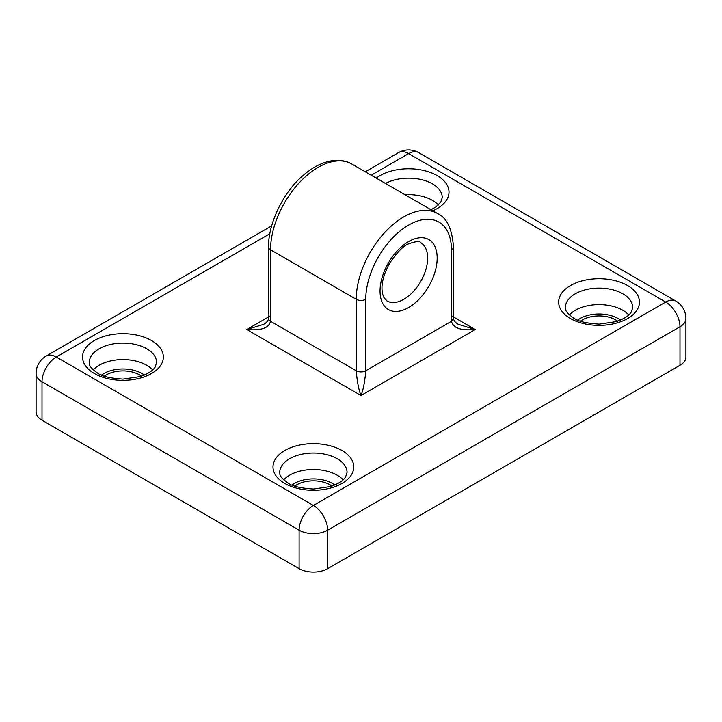 <?xml version="1.0" encoding="UTF-8"?>
<svg xmlns="http://www.w3.org/2000/svg" width="722" height="722" viewBox="0 0 722 722"><rect width="100%" height="100%" fill="white"/><g stroke="black" fill="none" stroke-linecap="round" stroke-linejoin="round"><path stroke-width="1.08" d="M453.434 318.537L453.434 247.068A6.733 3.89 180 0 1 451.458 249.821L451.458 315.794L475.266 329.539L458.398 324.358C455.519 322.788 453.858 320.857 453.434 318.537L451.458 321.29L451.458 249.821A60.594 34.99 120 0 0 408.607 225.083A60.594 34.99 120 0 0 365.765 299.296L365.765 370.765C364.89 381.442 363.31 389.69 361 395.503L475.266 329.539C466.123 330.252 453.642 330.279 451.458 321.29L365.765 370.765A6.733 3.89 0 0 1 356.235 370.765C357.11 381.442 358.69 389.69 361 395.503L246.734 329.539L270.506 315.812M263.602 324.358L246.734 329.539C255.877 330.252 268.358 330.279 270.542 321.29L356.235 370.765L356.235 299.296L270.542 249.821L270.542 321.29A6.733 3.89 0 0 1 268.566 318.537C268.142 320.857 266.481 322.788 263.602 324.358M371.198 175.211L408.607 153.615L665.702 302.049A20.198 11.66 60 0 1 679.98 326.786A20.198 11.66 180 0 0 685.9 318.537L685.9 357.02A20.198 11.66 180 0 1 679.98 365.269L327.671 568.674A20.198 11.66 180 0 1 299.107 568.674L42.02 420.24L42.02 381.757A20.198 11.66 -60 0 1 56.298 357.02L269.847 233.729M365.287 171.8L398.508 152.613A20.198 11.66 -120 0 1 408.607 153.615A20.198 11.66 120 0 1 418.706 152.613L675.801 301.047A20.198 11.66 120 0 0 665.702 302.049L313.393 505.454L56.298 357.02A20.198 11.66 60 0 0 46.199 356.018A20.198 20.198 0 0 0 36.1 373.518L36.1 412A20.198 11.66 0 0 0 42.02 420.24M331.985 486.105A23.564 13.61 0 0 0 294.793 486.105M617.644 321.182A23.564 13.61 0 0 0 580.452 321.182M141.548 376.153A23.564 13.61 0 0 0 104.356 376.153M438.344 204.976A33.663 19.44 0 0 0 405.051 194.76M430.971 209.723L435.51 207.196L440.7 202.25L442.27 197.593A33.663 19.44 0 0 0 421.937 179.751A33.663 19.44 0 0 0 385.494 183.469M432.803 210.779A40.396 23.321 0 0 0 437.171 175.608A40.396 23.321 0 0 0 376.252 178.135M284.829 483.46A40.396 23.321 0 0 0 352.408 473.009A40.396 23.321 0 0 0 302.933 444.445A40.396 23.321 0 0 0 284.829 483.46M570.479 318.537A40.396 23.321 0 0 0 638.067 308.086A40.396 23.321 0 0 0 588.592 279.522A40.396 23.321 0 0 0 570.479 318.537M94.383 373.518A40.396 23.321 0 0 0 161.972 363.058A40.396 23.321 0 0 0 112.497 334.494A40.396 23.321 0 0 0 94.383 373.518M347.056 472.468A33.663 19.44 0 0 0 313.393 453.028A33.663 19.44 0 0 0 279.73 472.468C280.497 473.442 277.293 475.428 288.195 483.126C292.229 486.258 300.677 488.234 313.528 489.056L330.73 486.52C338.492 483.776 343.455 480.581 345.603 476.935L347.056 472.468M679.98 365.269L679.98 326.786L327.671 530.192A20.198 11.66 -120 0 0 313.393 505.454A20.198 11.66 120 0 0 299.107 530.192L42.02 381.757A20.198 11.66 0 0 1 36.1 373.518M632.716 307.545A33.663 19.44 0 0 0 599.043 288.105A33.663 19.44 0 0 0 565.38 307.545C566.156 308.52 562.952 310.505 573.846 318.203C577.889 321.335 586.327 323.312 599.188 324.133L616.389 321.597C624.151 318.853 629.106 315.658 631.263 312.012L632.716 307.545M156.62 362.516A33.663 19.44 0 0 0 122.957 343.085A33.663 19.44 0 0 0 89.284 362.516C90.06 363.491 86.857 365.476 97.75 373.184C101.793 376.315 110.231 378.292 123.092 379.113L140.294 376.568C148.055 373.825 153.01 370.63 155.167 366.984L156.62 362.516M343.121 479.841A33.663 19.44 0 0 0 313.393 469.526A33.663 19.44 0 0 0 283.656 479.841M327.671 568.674L327.671 530.192A20.198 11.66 180 0 1 299.107 530.192L299.107 568.674M437.171 258.07A40.396 23.321 120 0 0 394.329 254.243A40.396 23.321 120 0 0 394.329 311.372A40.396 23.321 120 0 0 437.171 258.07M628.781 314.918A33.663 19.44 0 0 0 599.043 304.603A33.663 19.44 0 0 0 569.315 314.918M152.685 369.899A33.663 19.44 0 0 0 122.957 359.574A33.663 19.44 0 0 0 93.219 369.899M334.791 485.022A26.931 15.55 0 0 0 291.986 485.022M351.813 164.02A67.326 38.871 120 0 0 299.928 182.061A67.326 38.871 120 0 0 270.542 249.821A6.733 3.89 0 0 1 268.566 247.068C267.952 225.336 282.149 193.965 301.489 176.908C312.761 166.647 324.187 161.114 335.757 160.32C342.038 160.14 347.39 161.367 351.813 164.02L437.514 213.504A67.326 38.871 120 0 0 385.629 231.536A67.326 38.871 120 0 0 356.235 299.296A6.733 3.89 0 0 0 365.765 299.296M427.65 258.07A33.663 19.44 120 0 0 420.682 242.655C420.014 240.913 416.116 241.265 408.986 243.711C403.706 245.48 397.235 252.023 389.582 263.34C379.619 281.77 381.478 292.211 383.878 297.482L387.019 300.966A33.663 19.44 120 0 0 412.957 291.95A33.663 19.44 120 0 0 427.65 258.07M620.451 320.099A26.931 15.55 0 0 0 577.645 320.099M144.355 375.07A26.931 15.55 0 0 0 101.549 375.07M46.199 356.018L271.68 225.842M685.9 318.537A20.198 20.198 0 0 0 675.801 301.047M418.706 152.613A20.198 20.198 0 0 0 398.508 152.613M453.434 247.068C452.225 228.973 446.918 217.782 437.514 213.504M268.566 247.068L268.566 318.537"/></g></svg>
